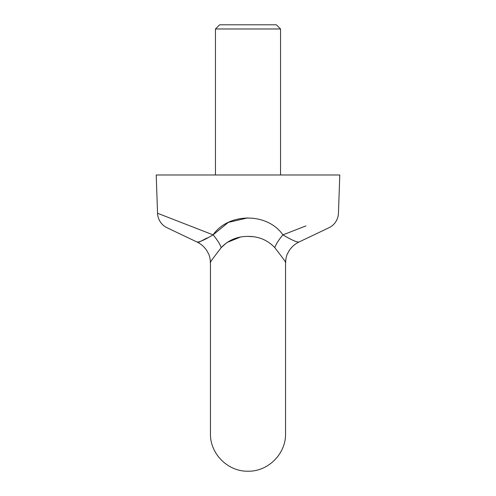 <?xml version="1.0" encoding="UTF-8"?>
<svg xmlns="http://www.w3.org/2000/svg" width="496" height="496" viewBox="0 0 496 496"><rect width="100%" height="100%" fill="white"/><g stroke="black" fill="none" stroke-linecap="round" stroke-linejoin="round"><path stroke-width="0.74" d="M285.101 261.652C287.438 264.281 284.003 259.613 274.79 247.647C267.685 240.12 258.757 236.363 248 236.387L253.233 236.716M215.456 28.973L219.629 24.8L276.371 24.8L280.544 28.973L215.456 28.973L215.456 174.989M328.947 227.745L299.076 241.974L328.947 227.745A16.69 16.69 0 0 0 338.446 213.261L339.785 174.989L156.215 174.989L157.554 213.261L213.082 234.862C228.526 212.524 267.35 212.393 282.918 234.862L305.908 225.928M294.556 230.342L282.918 234.862C291.704 240.083 297.085 242.451 299.076 241.974C294.897 244.007 291.586 246.921 289.137 250.722L287.599 253.537C286.607 255.049 285.925 258.063 285.547 262.582L285.547 433.653C286.062 453.716 268.063 471.715 248 471.2C227.937 471.715 209.938 453.716 210.453 433.653L210.453 262.582C210.161 258.41 209.479 255.397 208.401 253.537L206.863 250.722C204.414 246.921 201.103 244.007 196.924 241.974L167.053 227.745L196.924 241.974C198.902 242.457 204.29 240.089 213.082 234.862L228.315 222.388L247.895 217.856M167.053 227.745A16.69 16.69 0 0 1 157.554 213.261L170.519 218.308M207.043 237.968L199.187 242.098M280.544 28.973L280.544 174.989M248 236.387C237.249 236.363 228.315 240.114 221.21 247.647C211.99 259.625 208.556 264.294 210.899 261.652M213.082 234.862A25.029 7.744 44.9 0 1 221.21 247.647L226.325 242.984M227.025 242.488L240.312 237.107M274.79 247.647A25.029 7.744 135.1 0 1 282.918 234.862M285.547 262.582C285.882 258.193 286.601 255.099 287.711 253.295L289.286 250.499C291.722 246.803 294.99 243.958 299.076 241.974"/></g></svg>
